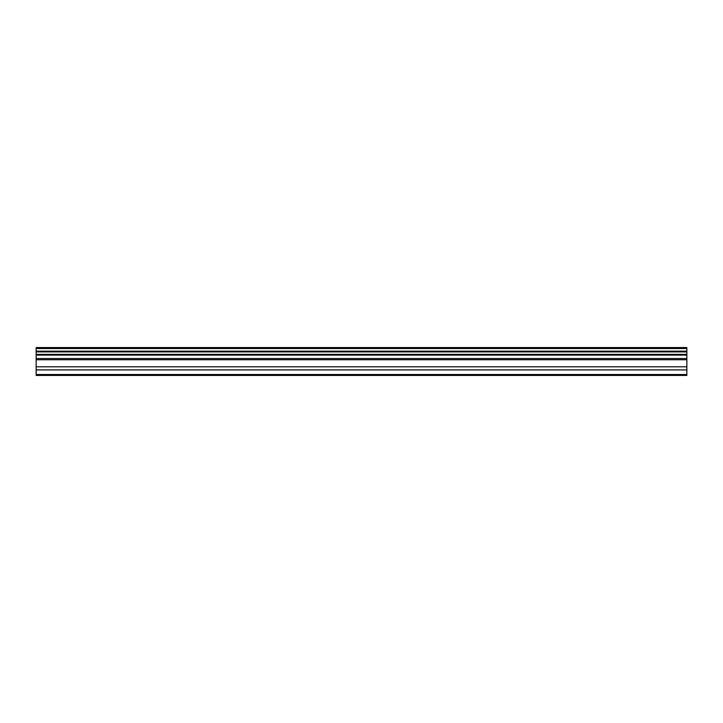 <?xml version="1.0" encoding="UTF-8"?>
<svg xmlns="http://www.w3.org/2000/svg" width="723" height="723" viewBox="0 0 723 723"><rect width="100%" height="100%" fill="white"/><g stroke="black" fill="none" stroke-linecap="round" stroke-linejoin="round"><path stroke-width="1.08" d="M36.15 369.914L36.15 355.092L686.85 355.092L686.85 375.445L36.15 375.445L36.15 369.914L686.85 369.914M36.15 348.549L686.85 348.549L686.85 347.555L36.15 347.555L36.15 354.36L686.85 354.36L686.85 355.092M36.15 355.092L36.15 354.36M686.85 348.549L686.85 354.36M686.85 351.161L36.15 351.161M686.85 374.514L36.15 374.514M36.15 366.796L686.85 366.796M36.15 359.747L686.85 359.747M686.85 358.527L36.15 358.527M686.85 351.902L36.15 351.902"/></g></svg>
